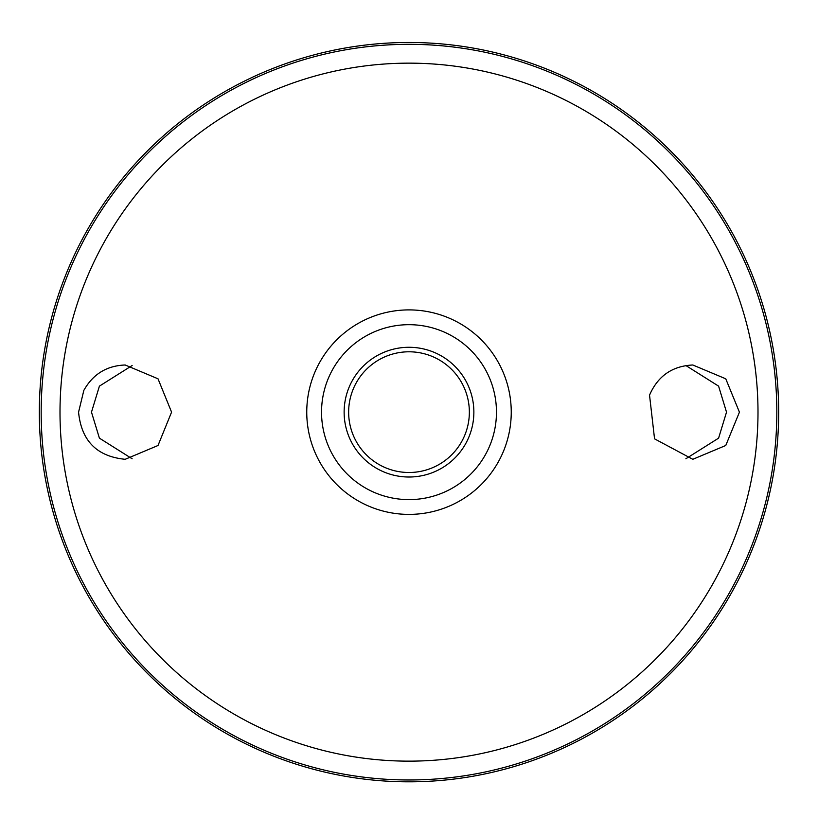 <?xml version="1.0" encoding="UTF-8"?>
<svg xmlns="http://www.w3.org/2000/svg" width="818" height="818" viewBox="0 0 818 818"><rect width="100%" height="100%" fill="white"/><g stroke="black" fill="none" stroke-linecap="round" stroke-linejoin="round"><path stroke-width="1.23" d="M409 347.282A64.857 64.857 0 0 1 465.176 444.573A64.857 64.857 0 0 1 352.824 444.573A64.857 64.857 0 0 1 409 347.282M409 324.685A87.465 87.465 0 0 1 484.747 455.882A87.465 87.465 0 0 1 333.253 455.882A87.465 87.465 0 0 1 409 324.685M83.835 390.401C92.955 374.163 106.739 365.687 125.185 364.992L158.007 378.795L171.576 412.129L158.007 445.503L125.185 459.297C96.892 456.516 81.36 440.8 78.569 412.149L83.835 390.401M649.533 395.145C657.825 376.055 672.253 365.994 692.815 364.992L725.76 378.806L739.431 412.17L725.76 445.493L692.815 459.297L654.553 438.847L649.533 395.145M409 42.475A369.675 369.675 0 0 1 729.145 596.987A369.675 369.675 0 0 1 88.855 596.987A369.675 369.675 0 0 1 409 42.475M132.138 365.523L99.407 386.137L91.483 412.149L99.407 438.151L132.138 458.765M685.862 458.765L718.593 438.151L726.517 412.149L718.593 386.137L685.862 365.523M409 351.791A60.358 60.358 0 0 1 461.27 442.323A60.358 60.358 0 0 1 356.73 442.323A60.358 60.358 0 0 1 409 351.791M359.961 447.334A60.358 60.358 0 0 1 359.961 376.965M458.039 376.965A60.358 60.358 0 0 1 458.039 447.334M409 309.899A102.25 102.25 0 0 1 497.548 463.274A102.25 102.25 0 0 1 320.451 463.274A102.25 102.25 0 0 1 409 309.899M409 63.15A349 349 0 0 1 711.241 586.649A349 349 0 0 1 106.759 586.649A349 349 0 0 1 409 63.15M409 44.325A367.824 367.824 0 0 1 727.55 596.056A367.824 367.824 0 0 1 90.45 596.056A367.824 367.824 0 0 1 409 44.325"/></g></svg>
